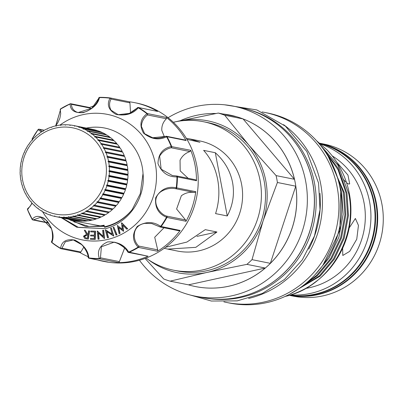 <?xml version="1.0" encoding="UTF-8"?>
<svg xmlns="http://www.w3.org/2000/svg" width="402" height="402" viewBox="0 0 402 402"><rect width="100%" height="100%" fill="white"/><g stroke="black" fill="none" stroke-linecap="round" stroke-linejoin="round"><path stroke-width="0.6" d="M94.57 105.555A80.857 77.686 -78.6 0 0 89.586 107.52M137.509 107.696A0.975 0.94 101.4 0 1 138.293 107.485L157.649 111.424A80.857 77.686 -78.6 0 0 134.615 102.651L136.343 102.997A80.857 77.686 101.4 0 1 198.216 181.558A80.857 77.686 101.4 0 1 135.333 261.26A80.857 77.686 101.4 0 1 104.475 261.541L102.746 261.194A80.857 77.686 -78.6 0 0 108.083 262.069L88.937 258.225A0.975 0.94 101.4 0 1 88.234 257.582M124.62 248.079L119.394 261.612L118.605 262.652A80.857 77.686 -78.6 0 0 133.605 260.913A80.857 77.686 -78.6 0 0 148.047 256.21L128.419 252.436A0.975 0.94 101.4 0 1 127.871 252.089M79.842 252.496A80.857 77.686 -78.6 0 0 88.053 256.627M97.52 259.948A80.857 77.686 -78.6 0 0 102.746 261.194M80.325 252.516L79.712 252.421L80.325 252.516L80.847 251.999L83.822 247.084M90.636 109.093L90.395 108.138L89.49 107.58M118.605 262.652L99.53 258.818A80.857 77.686 101.4 0 1 89.003 258.235A0.975 0.271 -82.8 0 1 88.852 257.913A0.975 0.653 -6.7 0 1 88.159 257.38L88.159 257.38A0.975 0.653 -6.7 0 1 88.199 257.129C87.711 252.838 85.536 248.677 81.676 244.652L73.28 239.934L65.275 241.848L61.923 248.195A0.975 0.719 -168.3 0 1 60.581 248.3C61.576 241.441 66.325 238.698 74.827 240.069C83.536 244.542 88.209 250.491 88.852 257.913A80.571 77.41 -78.6 0 0 99.339 258.491C96.842 250.979 99.631 245.441 107.706 241.893C117.49 241.532 124.474 244.924 128.675 252.074A80.571 77.41 -78.6 0 0 138.117 247.135C132.258 240.863 131.987 233.954 137.313 226.401C145.7 221.326 153.479 221.326 160.654 226.406A80.571 77.41 -78.6 0 0 166.528 217.261C158.323 213.809 154.72 207.301 155.715 197.744C160.614 189.352 167.453 186.031 176.227 187.779A80.571 77.41 -78.6 0 0 176.95 176.885C168.061 177.061 161.735 172.634 157.981 163.599C158.237 154.167 162.649 148.479 171.217 146.544A80.571 77.41 -78.6 0 0 166.599 136.821C158.855 140.474 151.157 139.238 143.509 133.112C139.198 125.203 140.353 118.746 146.966 113.751L147.323 113.565A0.975 0.94 101.4 0 1 147.479 114.942A0.975 0.578 -129.9 0 0 146.966 113.751A80.571 77.41 -78.6 0 0 138.248 107.801A0.975 0.608 -138.2 0 0 137.373 107.791A0.975 0.608 -138.2 0 0 137.278 107.982L129.343 113.404L118.198 114.691L111.073 110.228C109.103 106.58 109.078 102.857 111.002 99.048A0.975 0.673 24.3 0 0 109.977 98.194A0.975 0.271 -82.8 0 1 110.198 97.942A0.975 0.94 101.4 0 1 111.002 99.048L129.926 102.852L130.555 112.846M59.958 125.092A64.003 61.491 101.4 0 1 83.098 114.625A64.003 61.491 101.4 0 1 155.358 163.921A64.003 61.491 101.4 0 1 106.726 239.667A64.003 61.491 101.4 0 1 42.557 211.648M118.198 114.691C125.349 115.65 131.74 113.349 137.373 107.791A0.975 0.975 0 0 1 138.293 107.485A0.975 0.94 101.4 0 1 138.569 107.59A0.975 0.256 -59.7 0 0 138.248 107.801C133.183 113.841 125.821 116.062 116.168 114.459C108.605 110.218 106.545 104.796 109.977 98.194A80.571 77.41 -78.6 0 0 99.485 97.611C97.912 104.309 92.51 109.319 83.284 112.635C74.651 113.228 70.275 110.359 70.154 104.028A0.975 0.769 -4.9 0 1 71.471 104.334C71.586 107.937 73.37 110.535 76.827 112.128L78.234 112.525L91.867 108.198L98.736 98.369A0.975 0.709 -164.9 0 1 98.731 98.083L98.731 98.083C97.766 102.324 94.626 106.284 89.314 109.957C85.897 112.073 82.199 112.932 78.229 112.525M70.174 103.832A80.857 77.686 101.4 0 0 60.757 108.761L60.717 108.766A0.975 0.975 0 0 0 60.29 109.867L60.29 109.867A0.975 0.794 164.2 0 1 60.707 108.972L70.239 103.801A0.975 0.94 101.4 0 1 70.787 103.741A0.975 0.975 0 0 0 70.199 103.806L70.154 104.028A80.571 77.41 -78.6 0 0 60.707 108.972L55.828 125.866M41.381 131.982L38.17 129.7A0.975 0.834 -40.4 0 1 39.476 129.384L41.979 131.338M32.356 139.881A0.975 0.849 126.1 0 1 32.301 138.841L38.14 129.565A0.975 0.94 101.4 0 1 39.079 129.193A0.975 0.975 0 0 0 38.1 129.57L38.17 129.7A80.571 77.41 -78.6 0 0 32.301 138.841L32.798 139.233M32.16 203.281L27.607 209.558A0.975 0.824 -124.4 0 1 27.864 208.517L27.864 208.517A0.975 0.824 -124.4 0 1 28.075 208.422M31.939 203.04L30.301 206.085L27.864 208.517A0.975 0.975 0 0 0 27.502 209.683L27.607 209.558A80.571 77.41 -78.6 0 0 32.225 219.281C35.899 214.814 40.984 215.522 47.486 221.417C52.938 229.557 54.401 236.537 51.858 242.351A0.975 0.749 -158.4 0 1 51.546 241.476L51.546 241.476A0.975 0.749 -158.4 0 1 51.722 241.235C53.084 237.828 52.963 233.597 51.366 228.537L40.758 217.266L33.477 219.793A0.975 0.94 101.4 0 1 32.175 219.467L32.14 219.447A0.975 0.975 0 0 0 32.798 219.924L48.562 223.095M55.677 125.861L60.421 110.118A0.975 0.794 164.2 0 1 60.29 109.867L60.707 113.681L59.873 118.243L57.687 122.997L55.627 125.876M164.418 136.866L161.795 130.444C161.564 125.906 163.101 122.007 166.403 118.746L147.479 114.942C143.705 117.866 141.675 121.665 141.383 126.344L144.645 133.755L152.69 137.755L165.724 136.384A0.975 0.523 66.6 0 1 165.825 136.313A0.975 0.523 66.6 0 1 166.599 136.821L167.026 136.71A80.857 77.686 101.4 0 1 171.659 146.469A0.975 0.94 101.4 0 1 171.126 147.755A0.975 0.502 -105.2 0 0 171.217 146.544L190.739 150.303L190.051 151.559C185.483 153.031 182.151 155.931 180.046 160.247L180.196 170.875L188.126 178.277M190.051 151.559L171.126 147.755C166.192 148.946 162.363 151.745 159.634 156.147L161.162 169.192L172.363 175.513L176.458 175.955A0.975 0.477 91 0 1 176.488 175.955A0.975 0.477 91 0 1 176.95 176.885L177.413 176.92A80.857 77.686 101.4 0 1 176.689 187.85A0.975 0.94 101.4 0 1 175.614 188.699A0.975 0.472 -81 0 0 176.227 187.779L195.769 191.684A80.857 77.686 -78.6 0 1 186.031 221.276L185.518 219.904L176.604 209.025L181.347 195.759C185.347 192.844 189.744 191.759 194.533 192.503L195.769 191.684M194.533 192.503L175.614 188.699C170.513 187.774 165.619 188.759 160.931 191.653C150.253 199.281 158.117 213.537 166.594 216.1A0.975 0.482 115.2 0 1 166.528 217.261L166.951 217.437A80.857 77.686 101.4 0 1 161.061 226.612A0.975 0.94 101.4 0 1 159.83 226.869M164.006 227.763L154.71 237.25L157.705 249.868L157.524 251.25A80.857 77.686 -78.6 0 0 180.141 230.452L160.654 226.406A0.975 0.492 -56.7 0 1 159.78 226.844A0.975 0.492 -56.7 0 1 159.73 226.798L151.82 223.562L144.936 223.356C131.595 225.507 132.258 240.416 138.78 246.064A0.975 0.533 139.6 0 1 138.117 247.135L138.444 247.416A80.857 77.686 101.4 0 1 128.967 252.376A0.975 0.94 101.4 0 1 128.419 252.436A0.975 0.975 0 0 1 127.786 251.999A0.975 0.558 -32.2 0 0 128.675 252.074L148.047 256.21M113.952 242.24C116.017 241.632 126.605 248.225 127.786 251.999A0.975 0.558 -32.2 0 1 127.735 251.843C125.203 247.753 121.263 244.723 115.927 242.753L113.952 242.24L101.389 246.783L100.47 257.808A0.975 0.623 164.6 0 1 99.339 258.491A0.975 0.266 -90.9 0 0 99.53 258.818A0.975 0.94 101.4 0 0 100.47 257.808L119.394 261.612M86.867 211L105.46 214.738A46.411 44.592 -78.6 0 0 108.63 212.628L108.877 211.975L109.394 212.055A46.411 44.592 -78.6 0 0 112.339 209.618L112.52 208.96L113.047 208.97A46.411 44.592 -78.6 0 0 115.736 206.226L115.841 205.568L116.369 205.507A46.411 44.592 -78.6 0 0 118.771 202.492L118.811 201.839L119.334 201.709A46.411 44.592 -78.6 0 0 121.424 198.452L121.394 197.819L121.906 197.613A46.411 44.592 -78.6 0 0 123.655 194.156L123.565 193.543L124.052 193.272A46.411 44.592 -78.6 0 0 125.449 189.649L125.293 189.066L125.756 188.724A46.411 44.592 -78.6 0 0 126.781 184.98L126.565 184.428L126.992 184.031A46.411 44.592 -78.6 0 0 127.635 180.196L127.364 179.689L127.751 179.232A46.411 44.592 -78.6 0 0 128.007 175.352L127.68 174.895L128.022 174.383A46.411 44.592 -78.6 0 0 127.886 170.508L127.514 170.101L127.806 169.543A46.411 44.592 -78.6 0 0 127.278 165.709L126.866 165.363L127.102 164.76A46.411 44.592 -78.6 0 0 126.193 161.006L125.741 160.725L125.916 160.086A46.411 44.592 -78.6 0 0 124.635 156.458L124.153 156.242L124.268 155.574A46.411 44.592 -78.6 0 0 122.625 152.112L122.123 151.961L122.173 151.273A46.411 44.592 -78.6 0 0 120.183 148.016L101.595 144.278A46.411 44.592 101.4 0 1 103.58 147.534L103.264 148.172L104.033 148.378A46.411 44.592 101.4 0 1 105.676 151.835L105.299 152.448L106.043 152.725A46.411 44.592 101.4 0 1 107.324 156.348L106.882 156.931L107.6 157.272A46.411 44.592 101.4 0 1 108.51 161.021L108.007 161.569L108.691 161.971A46.411 44.592 101.4 0 1 109.213 165.805L108.656 166.312L109.294 166.77A46.411 44.592 101.4 0 1 109.429 170.649L108.821 171.106L109.414 171.619A46.411 44.592 101.4 0 1 109.158 175.493L108.505 175.9L109.042 176.458A46.411 44.592 101.4 0 1 108.399 180.292L107.706 180.639L108.188 181.242A46.411 44.592 101.4 0 1 107.163 184.99L106.435 185.272L106.857 185.91A46.411 44.592 101.4 0 1 105.46 189.533L104.706 189.754L105.068 190.422A46.411 44.592 101.4 0 1 103.314 193.875L102.54 194.025L102.832 194.719A46.411 44.592 101.4 0 1 100.741 197.97L99.957 198.05L100.183 198.754A46.411 44.592 101.4 0 1 97.781 201.769L96.988 201.779L97.143 202.487A46.411 44.592 101.4 0 1 94.455 205.231L93.661 205.166L93.746 205.879A46.411 44.592 101.4 0 1 90.802 208.321L90.018 208.186L90.038 208.889A46.411 44.592 101.4 0 1 86.867 211L86.098 210.794L86.048 211.487A46.411 44.592 101.4 0 1 82.686 213.241L81.943 212.97L81.827 213.638A46.411 44.592 101.4 0 1 78.315 215.025L77.596 214.688L77.42 215.321A46.411 44.592 101.4 0 1 73.792 216.326L73.109 215.924L72.873 216.527A46.411 44.592 101.4 0 1 69.169 217.13L68.531 216.668L68.239 217.231A46.411 44.592 101.4 0 1 64.501 217.427L63.908 216.914L63.561 217.427A46.411 44.592 101.4 0 1 59.833 217.221L59.29 216.658L58.903 217.12A46.411 44.592 101.4 0 1 55.617 216.588A46.411 44.592 101.4 0 1 55.22 216.507L54.732 215.904L54.305 216.306A46.411 44.592 101.4 0 1 50.707 215.296L50.285 214.658L49.823 214.995A46.411 44.592 101.4 0 1 46.356 213.603L45.994 212.934L45.506 213.206A46.411 44.592 101.4 0 1 42.2 211.442L41.908 210.748L41.401 210.955A46.411 44.592 101.4 0 1 38.296 208.839L38.069 208.13L37.547 208.266A46.411 44.592 101.4 0 1 34.683 205.819L34.522 205.105L33.994 205.171A46.411 44.592 101.4 0 1 31.396 202.422L31.306 201.709L30.778 201.698A46.411 44.592 101.4 0 1 28.472 198.683L28.457 197.975L27.934 197.895A46.411 44.592 101.4 0 1 25.949 194.638L25.999 193.95L25.497 193.799A46.411 44.592 101.4 0 1 23.854 190.337L23.969 189.669L23.487 189.453A46.411 44.592 101.4 0 1 22.205 185.824L22.381 185.186L21.929 184.9A46.411 44.592 101.4 0 1 21.02 181.151L21.256 180.548L20.844 180.202A46.411 44.592 101.4 0 1 20.316 176.367L20.608 175.81L20.236 175.403A46.411 44.592 101.4 0 1 20.1 171.528L20.442 171.016L20.115 170.559A46.411 44.592 101.4 0 1 20.371 166.679L20.758 166.222L20.487 165.714A46.411 44.592 101.4 0 1 21.13 161.88L21.557 161.483L21.341 160.931A46.411 44.592 101.4 0 1 22.366 157.187L22.829 156.845L22.673 156.262A46.411 44.592 101.4 0 1 24.07 152.639L24.557 152.368L24.467 151.755A46.411 44.592 101.4 0 1 26.215 148.298L26.728 148.092L26.698 147.459A46.411 44.592 101.4 0 1 28.788 144.202L29.311 144.072L29.351 143.419A46.411 44.592 101.4 0 1 31.753 140.404L32.281 140.343L32.386 139.685A46.411 44.592 101.4 0 1 35.074 136.941L35.602 136.951L35.783 136.293A46.411 44.592 101.4 0 1 38.728 133.856L39.245 133.936L39.491 133.283A46.411 44.592 101.4 0 1 42.662 131.173L43.165 131.323L43.481 130.69A46.411 44.592 101.4 0 1 46.843 128.931L47.32 129.153L47.702 128.534A46.411 44.592 101.4 0 1 51.215 127.148L51.667 127.434L52.109 126.851A46.411 44.592 101.4 0 1 55.737 125.851L56.154 126.198L56.657 125.65A46.411 44.592 101.4 0 1 60.36 125.047L60.737 125.449L61.295 124.947A46.411 44.592 101.4 0 1 65.034 124.746L65.36 125.203L65.968 124.746A46.411 44.592 101.4 0 1 69.697 124.952L69.973 125.459L70.626 125.057A46.411 44.592 101.4 0 1 73.913 125.585A46.411 44.592 101.4 0 1 74.31 125.665L74.531 126.213L75.224 125.871A46.411 44.592 101.4 0 1 78.822 126.876L78.978 127.464L79.707 127.178A46.411 44.592 101.4 0 1 83.174 128.575L83.269 129.188L84.023 128.967A46.411 44.592 101.4 0 1 87.329 130.735L87.355 131.369L88.128 131.218A46.411 44.592 101.4 0 1 91.234 133.338L91.194 133.987L91.983 133.906A46.411 44.592 101.4 0 1 94.852 136.353L94.741 137.012L95.535 137.002A46.411 44.592 101.4 0 1 98.138 139.75L97.957 140.409L98.751 140.474A46.411 44.592 101.4 0 1 101.058 143.494L100.812 144.142L101.595 144.278M82.686 213.241L101.279 216.979A46.411 44.592 -78.6 0 0 104.641 215.221L104.957 214.588M78.315 215.025L96.907 218.763A46.411 44.592 -78.6 0 0 100.42 217.376L100.801 216.758M73.792 216.326L92.385 220.06A46.411 44.592 -78.6 0 0 96.013 219.06L96.455 218.477M69.169 217.13L87.762 220.864A46.411 44.592 -78.6 0 0 91.465 220.261L91.968 219.713M64.501 217.427L83.088 221.165A46.411 44.592 -78.6 0 0 86.827 220.964L87.385 220.462M59.833 217.221L78.425 220.959A46.411 44.592 -78.6 0 0 82.154 221.165L82.35 221.02M55.617 216.588L74.209 220.326A46.411 44.592 -78.6 0 0 77.496 220.854L77.596 220.793M22.572 180.041A43.969 42.245 -78.6 0 0 72.219 213.909A43.969 42.245 -78.6 0 0 105.631 161.865A43.969 42.245 -78.6 0 0 55.984 127.997A43.969 42.245 -78.6 0 0 22.572 180.041M195.362 286.541A87.45 84.023 -78.6 0 0 195.387 286.546A87.45 84.023 -78.6 0 0 295.219 182.734A87.45 84.023 -78.6 0 0 229.854 115.067A87.45 84.023 -78.6 0 0 229.828 115.062M139.424 260.245A96.907 93.108 -78.6 0 0 195.01 296.113A96.907 93.108 -78.6 0 0 305.631 181.081A96.907 93.108 -78.6 0 0 233.2 106.098A96.907 93.108 -78.6 0 0 168.076 117.701M195.01 296.113L202.025 297.52A96.907 93.108 -78.6 0 0 312.645 182.488A96.907 93.108 -78.6 0 0 240.215 107.51L233.2 106.098M176.247 121.64A77.435 74.4 101.4 0 1 178.357 121.143A77.435 74.4 101.4 0 1 248.843 145.112L276.099 175.609A87.45 84.023 101.4 0 1 276.817 179.036A87.45 84.023 101.4 0 1 277.4 182.493L295.751 186.181A87.45 84.023 101.4 0 1 270.36 263.34L252.014 259.652A87.45 84.023 101.4 0 1 246.898 264.36L265.245 268.044A87.45 84.023 101.4 0 1 195.337 286.536A87.45 84.023 101.4 0 1 188.478 284.842L170.131 281.154A87.45 84.023 101.4 0 1 163.714 278.973L145.082 258.436M173.342 122.253L218.306 113.062A87.45 84.023 101.4 0 1 224.728 115.243L248.843 145.112A77.435 74.4 101.4 0 1 265.787 180.789A77.435 74.4 101.4 0 1 263.134 220.758A77.435 74.4 101.4 0 1 206.945 272.44A77.435 74.4 101.4 0 1 148.484 259.772M261.39 289.133A96.736 92.942 -78.6 0 0 312.751 182.578A96.736 92.942 -78.6 0 0 291.731 138.187M210.472 298.802A96.736 92.942 -78.6 0 0 314.475 182.925A96.736 92.942 -78.6 0 0 248.506 109.59M248.612 298.455A96.907 93.108 -78.6 0 0 320.721 184.111A96.907 93.108 -78.6 0 0 283.551 124.65M308.711 249.215A96.907 93.108 -78.6 0 0 319.957 193.287M223.869 301.867A96.907 93.108 -78.6 0 0 226.592 302.46A96.907 93.108 -78.6 0 0 337.213 187.427A96.907 93.108 -78.6 0 0 264.782 112.449A96.907 93.108 -78.6 0 0 262.044 111.942M226.592 302.46L229.447 303.033A96.907 93.108 -78.6 0 0 340.067 188A96.907 93.108 -78.6 0 0 267.642 113.022L264.782 112.449M318.238 279.877L312.108 284.44M349.217 227.909L355.378 218.467L358.453 225.421L356.76 239.195L349.675 251.371L342.795 255.471L342.635 248.265M305.605 288.43A71.722 68.908 -78.6 0 0 364.036 202.804A71.722 68.908 -78.6 0 0 332.243 155.921M289.561 295.239A77.561 74.521 -78.6 0 0 373.669 202.427A77.561 74.521 -78.6 0 0 320.017 143.424M290.571 294.922A77.561 74.521 -78.6 0 0 369.549 201.598A77.561 74.521 -78.6 0 0 320.826 144.102M285.088 296.455L286.531 296.103A87.209 83.792 -78.6 0 0 349.368 193.719A87.209 83.792 -78.6 0 0 326.972 149.866L316.474 140.65M286.531 296.103C329.097 286.314 358.046 237.346 348.725 193.588L338.057 165.423L317.937 142.278M321.359 146.413L337.997 168.076L346.961 193.231L348.449 215.522L344.192 238.285L334.338 259.149L320.158 276.109L289.289 294.4M291.968 292.952L319.268 275.933L333.449 258.973L343.303 238.11L347.559 215.341L346.067 193.055L338.062 169.729L323.409 149.137M328.213 156.463L344.303 192.699L345.795 214.985L341.539 237.753L331.685 258.617L317.505 275.576L298.646 288.822M302.977 285.711L316.61 275.4L330.791 258.441L340.645 237.577L344.901 214.809L343.408 192.518L331.072 161.644M337.484 177.508L341.65 192.166L343.137 214.452L338.881 237.22L329.027 258.084L314.53 275.34M322.972 265.124L339.901 230.225L340.685 191.618M336.816 162.292L347.966 175.096L349.675 183.845L348.7 184.071L346.579 182.794M345.63 181.905L342.901 178.855M289.49 295.259A77.561 74.521 -78.6 0 0 374.207 202.533A77.561 74.521 -78.6 0 0 319.962 143.378M289.339 295.304A77.561 74.521 -78.6 0 0 375.785 202.854A77.561 74.521 -78.6 0 0 319.841 143.278M289.274 295.324L293.365 296.148A77.561 74.521 -78.6 0 0 381.9 204.08A77.561 74.521 -78.6 0 0 323.932 144.072L319.796 143.238M289.309 295.314A77.561 74.521 -78.6 0 0 376.322 202.96A77.561 74.521 -78.6 0 0 319.821 143.258M146.052 258.079A75.727 72.757 -78.6 0 0 173.609 270.204A75.727 72.757 -78.6 0 0 260.054 180.317A75.727 72.757 -78.6 0 0 203.457 121.721A75.727 72.757 -78.6 0 0 173.352 122.263M173.609 270.204L177.724 271.033A75.727 72.757 -78.6 0 0 264.169 181.146A75.727 72.757 -78.6 0 0 207.573 122.55L203.457 121.721M165.604 247.255L186.895 242.064L205.271 229.658L216.954 232.004L195.829 247.341L167.755 249.094L164.227 248.275M167.755 249.094L177.458 251.049A56.185 53.984 -78.6 0 0 241.597 184.352A56.185 53.984 -78.6 0 0 199.603 140.881L189.895 138.931L200 142.278L186.955 139.368M232.582 182.543C234.667 194.131 232.894 205.266 227.256 215.959L215.572 213.608C219.09 202.492 219.788 191.141 217.678 179.548C215.417 168.001 210.733 158.272 203.623 150.373L215.311 152.72C224.537 161.046 230.296 170.991 232.582 182.543M186.352 138.363L189.895 138.931M227.256 215.959L215.311 152.72M196.94 236.386L216.954 232.004M277.4 182.493L263.134 220.758L252.014 259.652M246.898 264.36L206.945 272.44L170.131 281.154M295.751 186.181L270.36 263.34M180.101 120.766A87.45 84.023 101.4 0 1 215.99 113.5M222.824 113.972A87.45 84.023 101.4 0 1 229.803 115.057A87.45 84.023 101.4 0 1 236.657 116.751L218.306 113.062M224.728 115.243L243.074 118.932A87.45 84.023 101.4 0 1 294.45 179.297L276.099 175.609M243.074 118.932L294.45 179.297M265.245 268.044L188.478 284.842M72.873 216.527L91.465 220.261M77.42 215.321L96.013 219.06M81.827 213.638L100.42 217.376M86.048 211.487L104.641 215.221M90.038 208.889L108.63 212.628M90.018 208.186L108.877 211.975M90.802 208.321L109.394 212.055M93.746 205.879L112.339 209.618M93.661 205.166L112.52 208.96M94.455 205.231L113.047 208.97M97.143 202.487L115.736 206.226M96.988 201.779L115.841 205.568M97.781 201.769L116.369 205.507M100.183 198.754L118.771 202.492M99.957 198.05L118.811 201.839M100.741 197.97L119.334 201.709M102.832 194.719L121.424 198.452M102.54 194.025L121.394 197.819M103.314 193.875L121.906 197.613M105.068 190.422L123.655 194.156M104.706 189.754L123.565 193.543M105.46 189.533L124.052 193.272M106.857 185.91L125.449 189.649M106.435 185.272L125.293 189.066M107.163 184.99L125.756 188.724M108.188 181.242L126.781 184.98M107.706 180.639L126.565 184.428M108.399 180.292L126.992 184.031M109.042 176.458L127.635 180.196M108.505 175.9L127.364 179.689M109.158 175.493L127.751 179.232M109.414 171.619L128.007 175.352M108.821 171.106L127.68 174.895M109.429 170.649L128.022 174.383M109.294 166.77L127.886 170.508M108.656 166.312L127.514 170.101M109.213 165.805L127.806 169.543M108.691 161.971L127.278 165.709M108.007 161.569L126.866 165.363M108.51 161.021L127.102 164.76M107.6 157.272L126.193 161.006M106.882 156.931L125.741 160.725M107.324 156.348L125.916 160.086M106.043 152.725L124.635 156.458M105.299 152.448L124.153 156.242M105.676 151.835L124.268 155.574M104.033 148.378L122.625 152.112M103.264 148.172L122.123 151.961M103.58 147.534L122.173 151.273M119.665 147.931L119.65 147.227A46.411 44.592 -78.6 0 0 117.344 144.212L98.751 140.474M101.058 143.494L119.65 147.227M116.816 144.202L116.726 143.489A46.411 44.592 -78.6 0 0 114.128 140.74L95.535 137.002M98.138 139.75L116.726 143.489M113.6 140.8L113.439 140.092A46.411 44.592 -78.6 0 0 110.575 137.645L91.983 133.906M94.852 136.353L113.439 140.092M110.053 137.78L109.826 137.072A46.411 44.592 -78.6 0 0 106.721 134.956L88.128 131.218M91.234 133.338L109.826 137.072M106.213 135.162L105.922 134.469A46.411 44.592 -78.6 0 0 102.616 132.705L84.023 128.967M87.329 130.735L105.922 134.469M102.128 132.977L101.766 132.308A46.411 44.592 -78.6 0 0 98.299 130.916L79.707 127.178M83.174 128.575L101.766 132.308M97.505 130.756L97.415 130.615A46.411 44.592 -78.6 0 0 93.817 129.605L75.224 125.871M78.822 126.876L97.415 130.615M92.922 129.429L92.902 129.404A46.411 44.592 -78.6 0 0 92.505 129.318L73.913 125.585M74.31 125.665L92.902 129.404M69.697 124.952L70.526 125.117M65.034 124.746L65.772 124.891M60.36 125.047L61.034 125.178M55.737 125.851L56.36 125.972M51.215 127.148L51.798 127.263M46.843 128.931L47.391 129.042M42.662 131.173L43.19 131.278M27.934 197.895L28.457 198M30.778 201.698L31.321 201.809M33.994 205.171L34.562 205.281M37.547 208.266L38.15 208.387M41.401 210.955L42.049 211.085M45.506 213.206L46.22 213.346M49.823 214.995L50.617 215.155M54.305 216.306L55.2 216.482M58.903 217.12L77.496 220.854M63.561 217.427L82.154 221.165M68.239 217.231L86.827 220.964M87.812 235.416L86.465 235.195L84.289 236.306L85.696 237.919L87.37 238.185L87.812 235.416L86.731 235.25L84.556 236.356L85.822 237.944M69.008 219.281L71.109 220.462L100.304 225.874L104.118 225.2L104.419 226.808A50.813 48.818 -78.6 0 0 132.178 209.583C124.856 218.688 115.681 224.597 104.646 227.311L104.419 226.808M86.465 235.195L86.731 235.25M84.289 236.306L84.556 236.356M95.274 231.16L94.978 239.396L90.435 239.296L90.465 238.481L94.219 238.567L94.309 235.994L90.586 235.909L90.616 235.1L94.339 235.185L94.455 231.954L90.731 231.874L90.762 231.06L95.274 231.16L95.54 231.215L95.244 239.451L90.435 239.296M102.616 230.351L103.435 230.245L104.279 238.466L98.183 232.858L98.832 239.155L98.048 239.25L97.204 231.034L103.249 236.562L102.616 230.351M110.58 228.281L111.374 228.04L113.5 235.979L106.6 231.497L108.223 237.577L107.465 237.803L105.339 229.869L112.188 234.281L110.58 228.281M113.826 227.135L116.756 234.738L116.017 235.054L113.088 227.447L113.826 227.135L117.022 234.793L116.017 235.054M121.585 222.844L127.424 228.758L126.715 229.18L122.509 224.919L123.339 231.215L118.444 227.371L119.816 233.336L119.118 233.758L117.329 225.406L122.319 229.537L121.454 222.924L121.851 222.894L127.69 228.808L126.715 229.18M68.571 219.196L85.611 226.462L104.138 226.346M86.475 128.107A50.079 48.114 101.4 0 1 104.847 128.062M132.178 209.583L140.263 193.734L143.027 173.548C145.81 198.101 128.645 222.693 105.661 228.648L76.772 227.23L61.335 217.738M89.329 230.964L88.028 239.105L86.465 238.863L84.716 238.476L83.475 236.175L86.53 234.406L84.319 230.18L85.289 230.331L87.495 234.557L87.943 234.627L88.546 230.843L89.596 231.014L88.289 239.16L85.762 238.743M90.731 231.874L94.45 232.004M90.586 235.909L94.304 236.039M94.978 239.396L95.244 239.451M97.384 231.009L103.229 236.341M98.048 239.25L98.832 239.155M98.47 233.135L99.093 239.205M103.435 230.245L103.701 230.301L104.54 238.517M105.515 229.813L112.148 234.13M107.465 237.803L108.223 237.577M106.907 231.703L108.49 237.627M111.374 228.04L113.766 236.029M116.756 234.738L117.022 234.793M117.329 225.406L122.293 229.351M119.118 233.758L119.816 233.336M118.756 227.627L120.082 233.391M122.811 225.22L123.605 231.271M127.424 228.758L127.69 228.808M143.027 173.548A50.079 48.114 -78.6 0 0 104.776 128.052A50.079 48.114 -78.6 0 0 86.345 128.082M85.289 230.331L87.752 234.597M88.028 239.105L88.289 239.16M99.485 97.611A0.975 0.709 -164.9 0 0 98.731 98.083A0.975 0.975 0 0 1 99.661 97.359A0.975 0.266 -90.9 0 1 99.676 97.359A80.857 77.686 101.4 0 1 110.188 97.942A0.975 0.271 -82.8 0 1 110.203 97.947L99.661 97.359A0.975 0.266 -90.9 0 0 99.485 97.611M32.14 219.402A80.857 77.686 101.4 0 1 27.542 209.708L32.225 219.281A0.975 0.804 43.5 0 0 33.477 219.793L48.34 222.783M151.82 223.562L159.78 226.844A0.975 0.975 0 0 0 160.127 226.984L179.121 230.803L180.141 230.452M196.493 180.754L195.623 179.784L176.664 175.975A0.975 0.94 101.4 0 1 177.413 176.92L196.493 180.754A80.857 77.686 -78.6 0 0 190.739 150.303M186.106 140.544L185.433 140.077L166.403 136.253A0.975 0.94 101.4 0 1 167.026 136.71L186.106 140.544A80.857 77.686 -78.6 0 0 166.403 117.399L166.403 118.746M134.615 102.651A80.857 77.686 -78.6 0 0 129.313 101.786M129.926 102.852L129.343 101.791L110.264 97.957A0.975 0.975 0 0 0 110.198 97.942M73.29 239.934C78.496 241.788 81.782 243.893 83.159 246.26C86.51 250.898 88.179 254.607 88.159 257.38A0.975 0.975 0 0 0 88.937 258.225A0.975 0.94 101.4 0 0 89.003 258.235L108.083 262.069M60.591 248.562A80.857 77.686 101.4 0 1 51.878 242.617L51.858 242.351A80.571 77.41 -78.6 0 0 60.581 248.3A0.975 0.256 -59.7 0 0 60.612 248.577A0.975 0.975 0 0 0 60.908 248.692A0.975 0.94 101.4 0 1 60.632 248.587A0.975 0.256 -59.7 0 1 60.612 248.577L51.848 242.602A0.975 0.975 0 0 1 51.546 241.476C53.446 239.069 52.185 228.663 50.717 226.984C46.702 220.045 43.381 216.804 40.753 217.266L40.803 217.276M32.356 139.886A0.975 0.975 0 0 1 32.21 138.74L32.25 138.74A80.857 77.686 101.4 0 1 38.105 129.61M80.847 251.999L61.923 248.195A0.975 0.94 101.4 0 1 60.908 248.692L79.983 252.526M44.28 130.238L39.079 129.193A0.975 0.94 101.4 0 1 39.476 129.384L44.135 130.318M89.837 107.57L70.787 103.741A0.975 0.94 101.4 0 1 71.471 104.334L90.395 108.138M186.031 221.276L166.951 217.437A0.975 0.94 101.4 0 0 166.594 216.1L185.518 219.904M157.524 251.25L138.444 247.416A0.975 0.94 101.4 0 0 138.78 246.064L157.705 249.868M104.224 225.768L88.978 226.467L73.948 221.859M105.661 228.648L78.541 227.447L62.049 217.884M86.465 238.863L86.731 238.919M176.513 175.955A0.975 0.94 101.4 0 1 176.664 175.975A0.975 0.975 0 0 0 176.488 175.955L172.393 175.518M165.91 136.293A0.975 0.94 101.4 0 1 166.403 136.253A0.975 0.975 0 0 0 165.825 136.313C160.73 138.228 156.353 138.705 152.69 137.755L152.76 137.77M98.872 97.842A0.975 0.94 101.4 0 1 99.641 97.364M60.3 109.47A0.975 0.94 101.4 0 1 60.692 108.806M32.261 139.735A0.975 0.94 101.4 0 1 32.23 138.78M27.517 209.638A0.975 0.94 101.4 0 1 27.597 208.854M51.828 242.572A0.975 0.94 101.4 0 1 51.516 241.808M157.649 111.424L138.569 107.59A80.857 77.686 101.4 0 1 147.323 113.565L166.403 117.399M110.329 97.972L129.278 101.781M224.452 104.786L256.828 109.932L285.425 126.173L306.847 151.559L318.56 183.056L320.017 209.759L314.475 235.979L302.339 259.792L284.495 279.45L262.25 293.495L237.245 300.872L211.331 301.028L186.433 293.942M85.902 238.773L85.636 238.718"/></g></svg>
